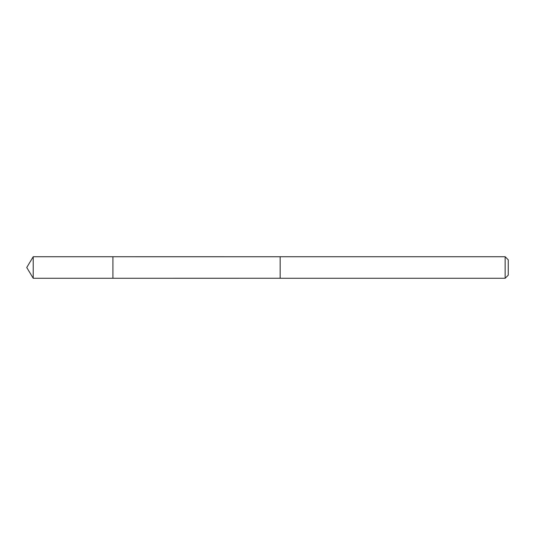 <?xml version="1.0" encoding="UTF-8"?>
<svg xmlns="http://www.w3.org/2000/svg" width="535" height="535" viewBox="0 0 535 535"><rect width="100%" height="100%" fill="white"/><g stroke="black" fill="none" stroke-linecap="round" stroke-linejoin="round"><path stroke-width="0.8" d="M112.912 278.267L112.912 256.733L33.223 256.726L33.223 278.274L112.912 278.267L112.912 256.733L280.173 256.74L280.173 278.26L33.223 278.274L26.75 267.5L33.223 278.274M280.173 258.017L280.173 278.274L505.14 278.274L505.14 256.726L280.173 256.726L280.173 258.017M505.14 256.726L508.25 259.836L508.25 275.164L505.14 278.274M26.75 267.5L33.223 256.726"/></g></svg>
